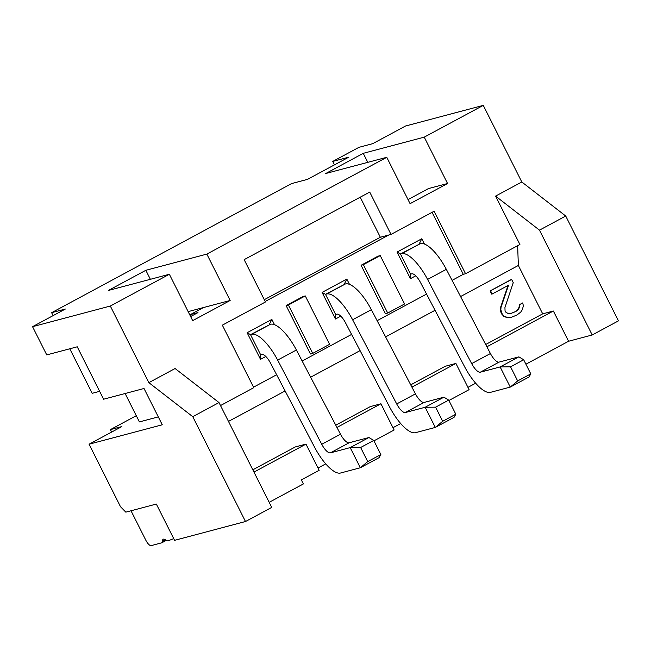<?xml version="1.0" encoding="UTF-8"?>
<svg xmlns="http://www.w3.org/2000/svg" width="651" height="651" viewBox="0 0 651 651"><rect width="100%" height="100%" fill="white"/><g stroke="black" fill="none" stroke-linecap="round" stroke-linejoin="round"><path stroke-width="0.98" d="M111.663 432.061L110.434 429.603L136.279 415.696M539.484 230.145L565.727 216.026L521.809 181.987L495.574 196.097L539.484 230.145L592.215 334.98L568.575 341.254L525.91 364.202M592.215 334.98L618.45 320.862L565.727 216.026M325.728 463.878L318.005 468.028M335.753 425.176L370.273 406.615L380.941 403.775L394.124 429.985L373.951 440.841M400.69 423.541L392.976 427.699M410.724 384.847L445.235 366.277L455.912 363.445L469.094 389.656L448.913 400.503M475.661 383.211L467.939 387.361M252.816 469.802L295.302 446.944L305.978 444.112L319.161 470.315L301.356 479.901L303.382 483.929L269.18 502.328M305.978 444.112L253.971 472.089M89.073 444.21L120.5 506.706L125.83 512.15L156.33 504.053L174.582 540.338L245.492 521.516L271.727 507.398L219.005 402.57L175.086 368.523L148.851 382.642L110.32 306.035L32.55 326.68L46.742 354.901L77.241 346.804L103.607 399.218L144.017 388.492L162.27 424.786L89.073 444.21L121.867 426.568L110.434 429.603M131.014 510.775L145.808 540.184A6.787 2.311 -118.3 0 0 151.138 545.628L161.733 542.812A6.111 2.075 -118.3 0 0 161.896 542.747A6.111 2.075 -118.3 0 0 162.424 541.339A9.049 3.076 61.7 0 1 163.206 539.248A9.049 3.076 61.7 0 1 165.72 539.988A9.049 3.076 -118.3 0 0 168.104 540.786L173.736 538.662M245.492 521.516L192.769 416.689L148.851 382.642M125.122 393.513L139.404 421.913L158.299 416.892M145.84 270.295L206.839 254.102L230.161 300.469L192.68 320.642L169.358 274.266L108.359 290.46L145.84 270.295L150.373 279.312M230.161 300.469L188.147 311.626M206.839 254.102L386.759 157.306L325.76 173.5L363.25 153.327L424.24 137.141L483.278 105.372L405.508 126.025L372.714 143.668L358.986 147.313L332.751 161.424L348.757 157.176L307.524 179.359L291.518 183.606L51.624 312.675L65.344 309.03L32.55 326.68M334.476 164.866L332.751 161.424M99.644 391.332L92.182 393.318L69.787 348.79M53.105 315.621L51.624 312.675M203.478 307.557L190.352 314.612L191.182 316.248M190.352 314.612L197.977 312.594L190.621 316.549M110.32 306.035L169.358 274.266M363.25 153.327L367.782 162.343M424.24 137.141L447.562 183.509L428.504 188.562L408.022 199.58M447.562 183.509L410.081 203.673L386.759 157.306M220.51 405.565L253.776 387.662L222.341 325.166L265.445 301.983L244.158 259.643L369.727 192.086L391.015 234.417L434.119 211.233L465.555 273.729L519.905 244.483L495.574 196.097M521.809 181.987L483.278 105.372M432.085 212.324L463.268 274.331L465.555 273.729M485.687 344.509L542.69 313.847L518.359 265.462L517.643 245.704M568.575 341.254L553.366 311.015L486.883 346.78M542.69 313.847L553.366 311.015M518.359 265.462L460.574 296.547M435.047 310.283L385.604 336.884M360.076 350.62L310.641 377.214M285.114 390.95L228.485 421.417M511.165 279.572L490.081 290.916L491.7 294.138L492.156 294.016L508.561 285.195L501.034 307.223L500.831 309.786L502.19 313.961L504.069 316.215L507.707 317.533L510.701 317.558L516.878 315.051L520.654 312.203L522.346 309.656L523.396 305.824L522.688 302.935L519.758 304.505L519.563 307.069L518.448 309.298L515.844 311.52L510.254 313.709L507.845 313.367L505.705 312.073L505.054 310.779L504.932 307.581L513.24 282.672L511.629 279.458L511.165 279.572M510.701 317.558L507.251 317.655L503.614 316.337L501.083 312.797L500.375 309.909L500.578 307.345L508.049 285.464M522.688 302.935L519.758 304.505M510.229 313.709L515.389 311.642L517.993 309.42L519.099 307.191L519.303 304.627M380.941 403.775L336.949 427.447M192.769 416.689L219.005 402.57M391.015 234.417L380.347 237.257L360.198 197.212M388.728 235.027L265.201 301.486M463.268 274.331L452.087 280.345M426.56 294.081L377.116 320.683M351.597 334.411L302.154 361.012M276.626 374.748L253.532 387.174M302.984 296.53L286.115 305.604L310.446 353.989L312.732 353.387L329.601 344.306L305.27 295.928L302.984 296.53M377.946 256.201L361.077 265.274L385.416 313.66L387.703 313.05L404.572 303.976L380.233 255.591L377.946 256.201M274.519 324.703L271.866 319.421L247.128 332.726L260.514 359.344L265.811 356.488M349.489 284.365L346.828 279.084L322.09 292.397L335.477 319.006L340.782 316.15M424.452 244.035L421.799 238.754L397.061 252.067L410.447 278.677L415.745 275.821M264.298 299.688L380.347 237.257M286.115 305.604L288.401 305.002L312.732 353.387M305.27 295.928L288.401 305.002M361.077 265.274L363.364 264.664L387.703 313.05M380.233 255.591L363.364 264.664M368.938 437.521L373.747 440.434L380.843 454.544L367.725 461.608L360.63 447.497L350.197 447.603L330.374 452.868L349.115 442.778L368.938 437.521L350.197 447.603L360.337 467.76L340.514 473.025A33.95 11.547 -118.3 0 1 314.612 447.27L270.523 363.087A11.319 3.849 61.7 0 0 261.889 354.502L260.669 354.828L260.514 359.344M349.115 442.778A11.319 3.849 61.7 0 1 340.481 434.201L296.392 350.01A33.95 11.547 -118.3 0 0 270.49 324.255L250.529 334.663L247.128 332.726M330.374 452.868A11.319 3.849 61.7 0 1 321.74 444.283L277.651 360.093A33.95 11.547 -118.3 0 0 251.75 334.345L250.529 334.663L260.669 354.828M269.27 324.58L271.866 319.421M360.63 447.497L373.747 440.434M367.725 461.608L360.337 467.76L379.077 457.677L380.843 454.544M443.901 397.183L448.71 400.105L455.814 414.215L442.696 421.27L435.592 407.16L425.16 407.266L405.337 412.531L424.078 402.448L443.901 397.183L425.16 407.266L435.299 427.43L415.476 432.687A33.95 11.547 -118.3 0 1 389.575 406.94L345.486 322.75A11.319 3.849 61.7 0 0 336.852 314.173L335.631 314.49L335.477 319.006M424.078 402.448A11.319 3.849 61.7 0 1 415.444 393.863L371.355 309.673A33.95 11.547 -118.3 0 0 345.453 283.926L325.492 294.333L322.09 292.397M405.337 412.531A11.319 3.849 61.7 0 1 396.703 403.945L352.614 319.763A33.95 11.547 -118.3 0 0 326.712 294.008L325.492 294.333L335.631 314.49M344.233 284.251L346.828 279.084M435.592 407.16L448.71 400.105M442.696 421.27L435.299 427.43L454.04 417.348L455.814 414.215M518.871 356.854L523.681 359.767L530.777 373.877L517.659 380.941L510.563 366.83L500.131 366.936L480.308 372.201L499.048 362.119L518.871 356.854L500.131 366.936L510.27 387.093L490.447 392.358A33.95 11.547 -118.3 0 1 464.545 366.611L420.456 282.42A11.319 3.849 61.7 0 0 411.823 273.835L410.602 274.161L410.447 278.677M499.048 362.119A11.319 3.849 61.7 0 1 490.415 353.534L446.326 269.343A33.95 11.547 -118.3 0 0 420.424 243.596L400.463 253.996L397.061 252.067M480.308 372.201A11.319 3.849 61.7 0 1 471.674 363.616L427.585 279.425A33.95 11.547 -118.3 0 0 401.683 253.678L400.463 253.996L410.602 274.161M419.203 243.913L421.799 238.754M510.563 366.83L523.681 359.767M517.659 380.941L510.27 387.093L529.011 377.01L530.777 373.877M455.912 363.445L411.912 387.117M513.045 312.903L513.501 312.781M515.389 311.642L515.844 311.52M517.993 309.42L518.448 309.298M519.099 307.191L519.563 307.069M507.251 317.655L507.707 317.533M503.614 316.337L504.069 316.215M501.734 314.083L502.19 313.961M501.083 312.797L501.547 312.675M500.375 309.909L500.831 309.786M500.578 307.345L501.034 307.223M490.081 290.916L490.545 290.802L492.156 294.016M511.629 279.458L490.545 290.802M251.75 334.345L270.49 324.255M296.392 350.01L277.651 360.093M340.481 434.201L321.74 444.283M326.712 294.008L345.453 283.926M371.355 309.673L352.614 319.763M415.444 393.863L396.703 403.945M401.683 253.678L420.424 243.596M446.326 269.343L427.585 279.425M490.415 353.534L471.674 363.616M162.424 541.339L165.387 539.744M166.29 540.387L161.896 542.747"/></g></svg>

